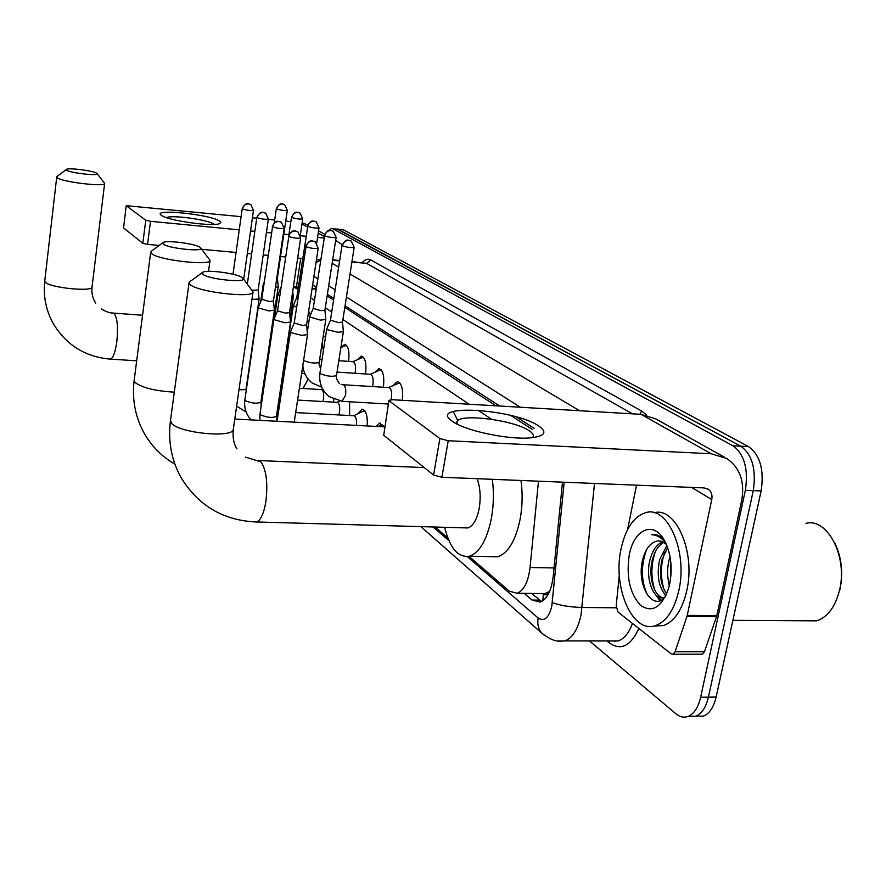 <?xml version="1.0" encoding="UTF-8"?>
<svg xmlns="http://www.w3.org/2000/svg" width="886" height="886" viewBox="0 0 886 886"><rect width="100%" height="100%" fill="white"/><g stroke="black" fill="none" stroke-linecap="round" stroke-linejoin="round"><path stroke-width="1.33" d="M393.484 385.188L397.271 381.711C401.701 382.985 403.363 389.187 402.266 400.295M375.199 371.921L378.809 368.598C382.962 369.872 384.513 375.874 383.45 386.617L383.339 387.237M357.833 359.317L361.266 356.139C365.176 357.401 366.627 363.227 365.597 373.615L365.53 373.97M341.309 347.345L344.588 344.311C348.276 345.551 349.616 351.199 348.619 361.266L348.608 361.366M376.096 426.421L379.695 423.12L383.815 426.83M357.999 413.662L362.053 409.21C365.973 410.052 367.712 415.634 367.247 425.967M349.571 401.768L349.66 415.523M333.812 399.353L333.435 402.133M549.021 591.748L543.384 594.129C545.499 595.658 547.371 594.86 549.021 591.748L549.763 591.117M316.158 288.858L312.094 288.404M532.098 429.322L510.79 415.456M495.972 405.81L344.798 307.398M333.568 300.088L327.122 295.891M541.08 593.554L543.129 593.919M297.995 289.379L293.399 286.82M491.486 419.244L477.942 410.152M469.115 404.226L342.904 319.525M331.718 312.016L325.306 307.719M314.408 300.398L310.665 297.884M468.993 556.308L509.395 591.228L517.147 593.255C523.947 590.475 528.244 581.88 530.061 567.494L538.478 481.187M435.126 527.037L447.873 538.057M331.885 228.488L338.242 229.363L740.774 446.19C752.258 454.64 756.422 469.447 753.266 490.611L708.401 697.16C706.02 707.25 701.867 713.595 695.942 716.22L688.245 716.364C684.025 717.948 679.905 717.073 675.863 713.751L589.478 640.932M337.245 229.02L343.58 229.884L748.559 446.599C760.099 455.027 764.297 469.801 761.129 490.922L716.132 697.049C713.751 707.117 709.575 713.463 703.617 716.076L695.909 716.231M327.532 231.013L331.563 228.455L332.881 228.832L732.955 445.791C744.373 454.241 748.515 469.082 745.359 490.29L700.638 697.271C698.268 707.382 694.137 713.739 688.234 716.364L695.942 716.22C701.867 713.595 706.02 707.25 708.401 697.16L753.266 490.611C756.422 469.447 752.258 454.64 740.774 446.19L336.913 228.987M524.191 593.343L532.076 600.055L540.15 602.126C547.039 599.324 551.38 590.807 553.185 576.576L562.488 482.161M534.059 428.326L516.604 417.007M499.671 406.021L345.053 305.792M333.812 298.504L327.366 294.318M316.413 287.219L312.647 284.783M541.623 601.539L531.633 593.443M161.462 215.376C150.664 208.365 210.237 214.301 219.584 221.068L220.824 222.585L219.34 223.715C212.064 226.75 168.705 220.669 161.806 215.608L161.462 215.376M213.991 224.424L213.371 223.936C207.678 219.606 170.699 214.645 166.623 217.679M307.785 224.856L302.159 222.907M342.184 244.68L335.639 240.471M290.852 221.611L285.746 221.101M274.693 220.005L268.336 219.374M256.73 218.222L252.41 217.79M241.103 216.66L126.222 205.674L123.564 227.957L126.222 205.674M145.769 220.237L150.52 221.312L147.563 244.403L142.823 243.296L145.769 220.237L126.333 205.807M323.888 238.024L317.565 237.404M305.936 236.285L300.598 235.776M288.925 234.646L283.83 234.159M271.326 232.952L266.453 232.486M254.847 231.368L250.539 230.947M239.242 229.862L150.52 221.312M142.823 243.296L123.564 227.957M147.563 244.403L159.181 245.455M201.775 249.331L236.064 252.455M247.338 253.485L251.635 253.872M263.208 254.924L268.07 255.367M280.552 256.508L285.447 256.951M297.674 258.059L302.613 258.513M316.435 259.764L317.299 259.842M300.719 258.335L296.433 287.086M297.729 287.197L298.449 286.311M66.616 170.112C69.784 173.036 100.938 176.436 96.928 173.434L96.773 173.313C93.916 170.799 67.834 167.454 66.428 169.425L66.616 170.112M97.106 173.656L104.648 183.324C106.442 187.3 61.455 182.007 57.18 177.687L57.047 176.502M282.689 383.837L280.873 386.639M264.947 380.282L264.382 378.4M308.173 379.097L302.979 388.478M275.524 305.36L276.41 304.784M290.386 322.858L290.575 323.977M308.66 311.152L310.432 314.929M163.312 244.049C168.462 248.623 206.283 252.3 200.513 247.715L200.158 247.415C195.773 243.739 166.225 239.862 163.09 242.576L163.312 244.049M200.812 248.102L210.037 260.34C211.422 266.199 158.339 260.141 151.606 253.606L150.686 252.244L151.362 251.236L162.946 242.675M422.522 467.531L422.777 466.413M453.255 411.436L457.763 420.651M202.839 274.272C208.919 279.611 249.32 283.354 242.786 278.027L242.31 277.639C237.26 273.464 206.737 269.355 202.672 272.323L202.839 274.272M243.152 278.492L253.031 291.893C253.972 298.549 198.043 292.159 190.213 284.639L189.039 282.822L190.069 281.515L202.296 272.589M464.652 527.868L467.808 527.956C473.124 526.184 476.912 519.683 479.182 508.442C480.965 497.367 480.278 487.444 477.133 478.706M492.317 479.315C494 492.239 493.701 505.186 491.431 518.155C486.968 539.939 479.614 552.631 469.392 556.209C458.162 557.859 449.911 548.224 444.639 527.303M520.99 480.478C522.751 493.314 522.474 506.172 520.16 519.041C515.63 540.67 508.11 553.263 497.622 556.807L490.8 556.663M322.947 401.524L323.512 399.11C324.055 393.428 323.312 390.261 321.275 389.585L299.379 388.267M338.829 414.936L339.515 412.156C340.08 406.297 339.283 403.019 337.123 402.344L297.585 400.073M251.945 299.446L259.1 299.003L258.147 290.021L252.233 290.243M261.735 299.246L258.169 307.83L268.812 310.897L274.383 310.233L273.431 301.019M272.556 226.816C277.329 228.366 281.172 228.843 284.096 228.267L281.427 222.342L279.035 221.489C275.579 221.511 273.42 223.283 272.556 226.816L261.713 299.313L269.399 301.506L273.431 300.985M365.397 411.713L363.592 411.06L353.669 415.744M356.405 425.402C356.848 419.554 355.973 416.331 353.769 415.755L295.68 412.588M284.86 322.792L290.508 322.083L289.556 312.614L285.469 313.135L277.517 310.831L273.874 319.558L284.86 322.792M383.306 425.756L381.279 425.014L378.001 426.52M277.539 310.764L288.836 236.496C293.731 238.101 297.674 238.6 300.664 237.98L289.545 312.658M294.241 322.925L290.442 331.951L290.896 332.671L301.805 335.351L307.531 334.587L306.567 324.907L309.148 307.885M306.047 246.718L294.207 323.002L302.425 325.428L306.567 324.907L318.174 248.246L315.372 241.967L312.869 241.081C309.247 241.114 306.966 242.997 306.047 246.718C311.075 248.39 315.117 248.9 318.174 248.246M322.559 348.696L322.559 340.578M275.446 287.285L278.27 286.665L277.384 278.06M264.227 281.969L263.208 284.417L263.773 285.059M276.742 278.437L277.384 278.104L287.319 210.325L284.672 204.71L282.634 204.024C279.422 204.035 277.418 205.674 276.62 208.963C281.05 210.347 284.627 210.802 287.319 210.325M291.782 297.641L293.31 297.054L292.734 291.228M280.984 287.285L277.894 294.717L279.71 295.957M346.548 345.285L340.888 347.545M354.987 373.283L355.364 371.5C355.95 365.641 355.142 362.363 352.96 361.665L338.829 360.713M296.843 297.164L293.332 305.537L296.566 307.298M307.785 226.417C312.448 227.912 316.191 228.389 319.004 227.857L316.236 221.932L314.098 221.223C310.742 221.234 308.638 222.973 307.785 226.417L296.821 297.22L297.94 298.061M363.36 357.158L352.827 361.654M372.452 386.562L372.94 384.424C373.538 378.377 372.674 374.988 370.348 374.28L337.034 372.12M320.455 320.112L325.804 319.481L324.918 310.211L321.053 310.698L313.19 308.417L309.591 316.933L320.455 320.112M381.013 369.628L370.215 374.269M313.212 308.361L324.63 235.853C329.415 237.404 333.247 237.891 336.126 237.337L324.918 310.266M387.669 403.972L388.356 403.95M391.091 399.708L391.446 398.047C392.066 391.778 391.136 388.289 388.655 387.57L343.369 384.768M330.445 320.234L326.735 328.95L327.233 329.692L337.965 332.294L343.38 331.619L342.494 322.094M330.478 320.156L338.574 322.615L342.494 322.083M399.686 382.785L388.533 387.559M452.292 421.249C426.066 403.462 513.747 408.679 538.688 425.945C547.825 432.39 544.846 436.388 529.762 437.928C508.885 439.7 468.395 431.427 454.396 422.611L452.292 421.249M532.32 437.695L532.94 437.019C534.048 435.236 532.818 433.154 529.241 430.784C514.223 420.097 459.867 413.12 456.988 421.592L457.121 424.095M686.993 616.335L687.237 615.416L716.818 615.637L716.564 616.534L686.993 616.335L675.066 651.764L673.083 654.256L671.156 653.868L617.996 612.06L616.202 605.78L619.314 574.948M716.818 615.637L741.626 500.712C744.982 481.884 740.054 467.819 726.83 458.516L711.248 453.765L448.227 440.73L441.881 477.266L704.071 487.909L708.302 489.26C711.403 491.597 712.554 495.041 711.757 499.593L687.237 615.416M716.564 616.534L704.459 651.697L702.443 654.178L701.203 654.178M724.327 457.132L655.861 418.945L641.032 414.338L392.598 399.73L388.954 400.328L383.727 435.292L388.932 400.472M441.881 477.266L433.586 475.029L439.866 438.537L389.364 401.048M439.866 438.537L448.227 440.73M433.586 475.029L383.727 435.292M636.513 485.163L627.587 529.618M805.972 523.338C827.546 517.546 848.101 557.072 839.441 590.53C835.133 607.176 827.502 617.276 816.56 620.853L805.762 620.787M678.853 590.397C674.368 609.646 666.66 621.363 655.729 625.538C632.515 634.387 612.348 587.285 621.042 548.966C625.605 528.355 633.955 516.206 646.093 512.551C667.645 505.806 687.879 551.513 678.853 590.397M654.156 512.739C675.741 506.504 695.809 551.945 686.805 590.508C682.298 609.712 674.556 621.407 663.559 625.571L654.156 625.981M664.843 541.191C660.845 536.041 656.471 533.893 651.708 534.723C656.725 534.9 661.344 537.525 665.563 542.62M656.825 541.069L655.075 541.678L658.209 540.848L661.709 541.302L666.35 544.314M655.075 541.678C649.482 544.026 645.44 549.685 642.97 558.667C635.517 584.505 653.004 612.78 665.408 596.621M629.282 554.88C633.878 528.964 654.089 520.16 664.766 541.036C670.957 553.529 672.607 567.804 669.727 583.863L668.841 587.573C661.842 607.386 652.406 613.3 640.5 605.326C629.791 593.554 626.059 576.742 629.282 554.88M663.858 542.321C658.553 545.311 654.787 550.959 652.539 559.254C647.677 576.62 654.532 598.194 664.267 597.851M662.717 541.7C656.858 544.259 652.672 550.095 650.158 559.199C644.665 578.348 653.846 601.605 664.201 597.452L664.921 597.175M667.623 547.559L662.063 559.454C659.062 573.74 660.602 585.203 666.693 593.841M666.881 545.61L659.682 559.409C656.504 575.368 658.586 587.418 665.94 595.547M670.026 556.751L669.174 559.609C666.992 568.469 667.08 577.007 669.428 585.236M670.846 562.71L670.48 579.499M834.9 543.251C841.689 557.504 843.361 572.987 839.906 589.722M665.164 594.805L665.774 595.89M655.706 594.838L659.948 600.642M671.079 565.999L670.879 576.022M664.666 552.332C660.447 564.958 660.28 577.473 664.168 589.855M655.33 551.734C650.933 564.659 650.756 577.45 654.787 590.087M657.944 596.643L660.79 600.298M646.492 549.785C640.656 566.431 641.065 581.681 647.744 595.514M654.211 534.546L651.708 534.723M315.937 286.909L315.505 288.681M543.384 594.129L542.83 600.819M316.114 289.146L312.038 288.803M298.25 287.64L294.994 287.374M554.038 567.948L530.061 567.494M716.132 697.049L700.638 697.271M343.58 229.884L332.881 228.832M748.559 446.599L732.955 445.791M761.129 490.922L745.359 490.29M467.265 556.585L538.145 617.996C544.259 621.917 548.799 617.996 551.79 606.245L564.183 482.228M594.495 483.457L581.039 614.829C577.893 629.27 572.544 637.964 564.991 640.921L558.601 641.043M616.191 607.796L582.113 607.486C569.809 607.087 559.874 605.459 552.31 602.602M638.828 628.44C630.666 646.171 620.82 650.977 609.258 642.859L606.943 640.943M362.241 262.555C365.121 259.365 367.956 258.502 370.758 259.963L641.619 411.015L646.802 415.191M615.05 641.652L614.186 640.943M332.593 260.285L339.626 260.916M351.886 262.046L366.638 263.386L351.952 261.614M610.986 640.943L618.085 640.955C624.098 638.895 628.894 633.058 632.46 623.434M332.128 263.297L338.651 267.184M350.025 273.951L579.555 410.727M632.449 413.84L366.638 263.386L370.758 259.963M433.099 526.971L448.992 540.748M520.348 407.239L346.415 297.009M335.141 289.866L328.684 285.768M317.686 278.802L313.91 276.41M639.858 414.271L641.619 411.015M609.258 642.859L609.28 640.943M316.003 262.577L320.499 260.296M544.392 635.34L541.966 633.268C538.378 629.237 537.104 624.143 538.145 617.996M539.574 600.143L532.076 600.055M324.132 236.418L318.218 233.096M307.331 226.982L302.004 223.981M316.424 260.152L320.688 259.111M44.776 280.84L45.164 282.025C49.195 287.817 93.639 292.269 92.055 286.776L104.626 183.502M109.775 359.085L110.362 359.118C113.153 358.11 115.313 352.318 116.819 341.741C118.215 327.643 117.384 318.273 114.338 313.655L112.921 313.035C109.698 313.079 105.811 311.684 101.248 308.826M134.185 380.16L134.982 382.375C141.993 387.758 155.105 391.014 174.309 392.144M170.489 420.473L171.519 423.198C178.85 433.176 233.849 438.415 233.328 429.189L253.031 291.893M254.193 521.909L256.663 521.976C260.861 520.082 263.939 513.204 265.922 501.365C268.004 482.637 266.287 469.469 260.783 461.827L245.533 457.143M250.373 204.4L248.335 203.813C248.002 204.799 246.718 200.867 242.221 208.664L242.476 208.941C247.006 210.37 250.672 210.835 253.474 210.325L243.694 279.201M242.476 208.941C243.285 205.585 245.333 203.902 248.645 203.902L250.926 204.71L253.474 210.325M265.213 212.972L263.242 212.385C262.965 213.504 261.702 209.118 256.851 217.336L257.128 217.646C261.769 219.13 265.523 219.606 268.38 219.064L258.147 290.054M257.128 217.646C257.959 214.202 260.063 212.474 263.441 212.463L265.778 213.293L268.38 219.064M239.01 389.585C243.251 389.984 245.632 389.696 246.131 388.732L246.12 391.247M251.037 419.898C245.931 414.194 243.883 407.505 244.879 399.83L245.4 400.693C251.901 403.396 257.062 403.894 260.883 402.166L261.16 406.054M288.836 236.496C289.733 232.863 291.948 231.047 295.492 231.013L297.929 231.877L300.664 237.98M259.864 420.363L260.008 413.884L260.573 414.825C267.24 417.638 272.523 418.148 276.443 416.331L277.074 421.26L290.442 331.951M284.24 204.478L282.213 203.935C281.759 204.788 280.497 201.344 276.343 208.664L276.62 208.963M271.947 326.879L278.27 286.665M299.601 212.861L297.552 212.308C297.098 213.183 295.802 209.628 291.505 217.148L291.804 217.469C296.356 218.897 300.011 219.374 302.757 218.875L300.365 234.956M291.804 217.469C292.635 214.102 294.684 212.418 297.962 212.407L300.055 213.105L302.757 218.875M287.053 354.588L287.097 347.279L288.005 348.276M324.63 235.853C325.516 232.32 327.676 230.537 331.098 230.515L333.28 231.235L336.126 237.337M303.599 360.502L303.721 360.591C310.299 363.116 315.46 363.67 319.226 362.241L325.804 319.481M350.778 240.793L348.73 240.206C348.32 241.191 346.769 237.193 342.029 245.389L342.406 245.81C347.312 247.415 351.244 247.925 354.19 247.327L342.494 322.161M342.406 245.81C343.325 242.177 345.529 240.35 349.051 240.316L351.277 241.058L354.19 247.327M341.952 401.336L345.551 395.322C346.16 390.061 345.551 386.584 343.724 384.923L341.088 384.336M388.123 403.994L342.384 401.358L329.304 396.718C321.817 390.593 318.705 382.619 319.968 372.818L320.632 373.77C327.377 376.406 332.66 376.971 336.514 375.476L336.525 375.387M711.248 453.765L641.032 414.338M711.757 499.593L691.634 487.4M675.066 651.764L704.459 651.697M669.284 585.823L668.487 581.57M397.271 381.711L398.024 381.755M378.809 368.598L379.463 368.642M361.266 356.139L361.842 356.183M379.695 423.12L380.559 423.165M362.053 409.21L362.806 409.254M312.78 284.871L312.536 285.458M298.316 287.241L293.798 286.865M545.554 593.609L517.147 593.255M703.617 716.076L695.942 716.22M332.66 259.853L339.692 260.495M420.85 526.627L541.966 633.268C554.813 643.081 559 640.988 564.991 640.921L611.462 640.943M336.802 241.025L335.65 240.383M324.608 234.225L318.55 230.847M136.677 360.812L110.362 359.118C85.322 356.969 66.262 345.097 53.193 323.523C45.994 310.399 43.17 296.278 44.732 281.172L56.726 177.067M266.586 369.163L265.745 369.108M292.136 304.983L293.51 305.094M95.766 303.178C92.676 298.582 91.435 293.2 92.033 287.031M142.557 315.25L113.397 313.079M66.428 169.425L56.937 176.591M174.907 464.153C161.85 456.622 151.561 446.234 144.041 432.977C135.226 416.785 131.914 399.298 134.14 380.526L150.686 252.244M208.52 271.349L210.037 260.34M384.59 426.864L234.779 419.056M467.808 527.956L256.663 521.976C223.56 520.68 198.298 505.817 180.899 477.377C171.408 459.923 167.919 441.04 170.455 420.739L189.039 282.822M469.392 556.209L497.622 556.807M236.994 448.914C233.694 443.886 232.464 437.307 233.328 429.189M424.283 467.609L258.878 460.543M321.175 389.574L322.582 388.91M282.18 387.226L280.796 387.149M264.083 386.141L263.253 386.086M242.221 208.664L233.007 274.25M236.628 406.142L246.131 412.034M246.131 388.732L259.1 299.003M337.023 402.333L339.67 401.07M280.408 399.088L279.024 399.01M262.334 398.047L261.503 398.002M256.851 217.336L247.349 283.93M272.257 226.473C276.82 218.454 278.315 222.353 278.691 221.389L280.829 221.998M260.883 402.166L274.383 310.233M284.096 228.267L273.431 301.052M364.268 411.093L365.054 411.137M278.536 411.658L277.152 411.58M244.879 399.83L258.169 307.83M288.515 236.119C293.133 227.957 294.706 231.877 295.127 230.914L297.319 231.534M276.443 416.331L290.508 322.083M382.054 425.047L382.907 425.092M260.008 413.884L273.874 319.558M305.692 246.308C310.454 237.946 312.071 241.944 312.525 240.97L314.74 241.601M294.23 422.157L307.531 334.587M323.091 337.079L325.66 335.916M272.423 326.458L272.445 329.249M269.687 348.054L268.89 347.655M260.705 301.705L263.208 284.417M276.343 208.664L274.283 222.796M290.143 318.351L293.31 297.054M323.678 348.774L321.319 348.608M287.551 341.841L287.806 342.517M286.156 360.624L284.838 360.07M274.438 318.185L277.894 294.717M291.505 217.148L288.925 234.657M307.464 226.063C311.828 218.421 313.168 221.998 313.666 221.112L315.77 221.688M319.004 227.857L316.701 243.118M322.006 359.572L319.658 359.417M305.005 374.014L301.683 373.05M287.097 347.279L293.332 305.537M324.276 235.466C329.038 227.359 330.4 231.423 330.81 230.415L332.804 230.98M302.846 365.397C303.466 372.773 306.634 378.665 312.359 383.084L321.74 387.171M319.226 362.241C318.683 363.061 319.148 365.187 320.61 368.609M307.298 332.051L309.591 316.933M387.525 403.961L388.278 404.448M339.272 383.361C336.735 379.983 335.805 377.347 336.514 375.476L343.38 331.619M319.968 372.818L326.735 328.95M342.029 245.389L330.456 320.223M456.988 421.592L456.6 423.829M708.302 489.26L707.571 488.817M673.083 654.256L702.443 654.178M732.877 620.355L816.56 620.853M655.729 625.538L663.559 625.571"/></g></svg>
